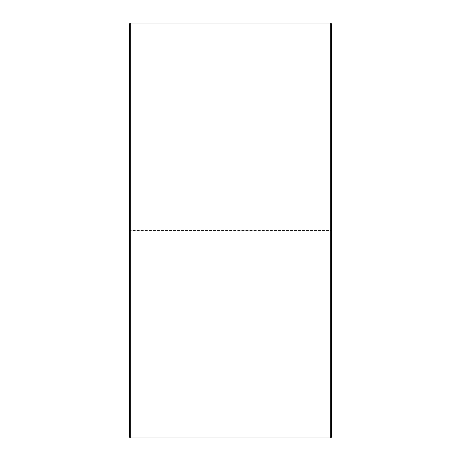 <?xml version="1.0" encoding="UTF-8"?>
<svg xmlns="http://www.w3.org/2000/svg" width="461" height="461" viewBox="0 0 461 461"><rect width="100%" height="100%" fill="white"/><g stroke="black" fill="none" stroke-linecap="round" stroke-linejoin="round"><path stroke-width="0.35" stroke-dasharray="2.31 1.73" d="M129.708 234.032L331.695 234.102L129.708 234.032L129.708 432.891L129.708 28.109L129.708 230.5L129.305 230.5L331.695 230.5L129.708 230.5M331.292 234.032L331.292 230.5M129.305 234.038L129.305 24.064M129.305 234.102L129.305 436.936M130.319 234.119L130.319 437.95M130.319 23.05L130.319 230.5M330.681 234.119L330.681 437.95M330.681 23.05L330.681 230.5M331.695 234.102L331.695 436.936M331.695 24.064L331.695 234.038M331.695 27.706L331.292 28.109L129.708 28.109L129.305 27.706M331.695 433.294L331.292 432.891L129.708 432.891L129.305 433.294"/><path stroke-width="0.69" d="M129.305 436.936L129.305 24.064L130.319 23.05L130.319 437.95L129.305 436.936M330.681 23.05L331.695 24.064L331.695 436.936L330.681 437.95L330.681 23.05L130.319 23.05M330.681 437.95L130.319 437.95"/></g></svg>
